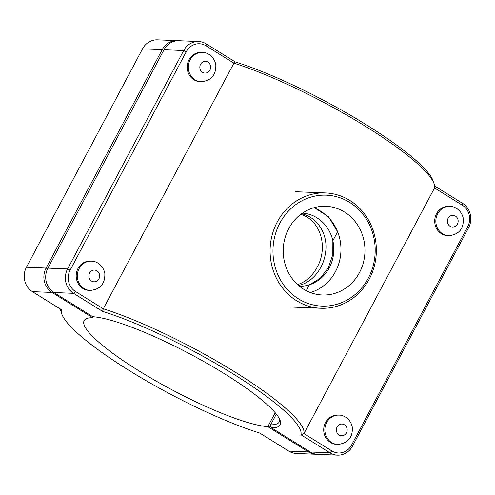 <?xml version="1.0" encoding="UTF-8"?>
<svg xmlns="http://www.w3.org/2000/svg" width="495" height="495" viewBox="0 0 495 495"><rect width="100%" height="100%" fill="white"/><g stroke="black" fill="none" stroke-linecap="round" stroke-linejoin="round"><path stroke-width="0.74" d="M302.507 213.097A36.636 33.734 -87.7 0 1 332.857 240.706L332.813 254.579L328.334 267.77L320.172 278.357L309.412 284.792A36.636 33.734 -87.7 0 1 299.512 286.289A36.636 33.734 -87.7 0 0 333.785 251.033A36.636 33.734 -87.7 0 0 302.507 213.097M297.582 284.625C305.786 281.872 312.296 276.099 317.103 267.312C328.117 248.094 321.379 220.535 300.75 214.366M309.412 284.792L306.263 290.714M310.346 292.545A44.395 40.875 -87.7 0 0 340.919 251.33A44.395 40.875 -87.7 0 0 313.824 207.751A44.395 40.875 -87.7 0 1 337.609 231.771L332.857 240.706M314.276 207.622L328.6 216.791L337.609 231.771M90.22 290.454L89.075 290.404A14.658 13.495 -87.7 0 1 78 268.5A14.658 13.495 -87.7 0 1 90.276 261.119L91.42 261.168C95.51 260.921 102.991 264.373 104.822 273.376C105.218 283.715 100.355 289.402 90.22 290.454A14.658 13.495 -87.7 0 1 84.051 288.536A14.658 13.495 -87.7 0 1 79.144 268.55A14.658 13.495 -87.7 0 1 91.42 261.168M336.606 444.368A14.658 13.495 -87.7 0 1 323.724 429.171A14.658 13.495 -87.7 0 1 337.807 415.082L338.945 415.132A14.658 13.495 92.3 0 0 325.394 425.75A14.658 13.495 92.3 0 0 331.582 442.499A14.658 13.495 92.3 0 0 337.745 444.417L336.606 444.368M201.205 81.725L200.06 81.675A14.658 13.495 -87.7 0 1 188.985 59.771A14.658 13.495 -87.7 0 1 201.261 52.39L202.406 52.433C206.495 52.192 213.976 55.644 215.808 64.647C216.204 74.98 211.34 80.673 201.205 81.725A14.658 13.495 -87.7 0 1 195.036 79.806A14.658 13.495 -87.7 0 1 190.129 59.815A14.658 13.495 -87.7 0 1 202.406 52.433M447.591 235.639A14.658 13.495 -87.7 0 1 434.709 220.442A14.658 13.495 -87.7 0 1 448.792 206.347L449.93 206.396A14.658 13.495 92.3 0 0 436.38 217.02A14.658 13.495 92.3 0 0 442.567 233.77A14.658 13.495 92.3 0 0 448.73 235.682L447.591 235.639M337.479 455.153L317.821 454.348A17.882 16.459 -87.7 0 1 310.297 452.009L271.396 427.81A112.117 20.239 -152 0 0 280.232 420.694A112.117 20.239 -152 0 0 200.314 359.593A112.117 20.239 -152 0 0 92.794 316.726L53.893 292.526A17.882 16.459 -87.7 0 1 47.904 268.142L164.037 49.735A17.882 16.459 -87.7 0 1 179.011 40.732L198.674 41.537A17.882 16.459 92.3 0 0 183.695 50.54L67.568 268.946A17.882 16.459 92.3 0 0 73.557 293.331L102.589 311.392A135.197 24.404 28 0 1 233.906 374.393A135.197 24.404 28 0 1 300.923 434.759L329.955 452.814A17.882 16.459 92.3 0 0 337.479 455.153A17.882 16.459 92.3 0 0 352.459 446.144L468.586 227.743A17.882 16.459 92.3 0 0 462.596 203.352L434.622 185.953M235.23 61.931L233.918 63.156A137.4 24.806 28 0 1 359.017 122.358A137.4 24.806 28 0 1 434.195 184.066L433.267 181.207A135.197 24.404 -152 0 0 358.702 120.13A135.197 24.404 -152 0 0 235.23 61.931L206.198 43.869A17.882 16.459 92.3 0 0 198.674 41.537M271.396 427.81L270.61 426.3L270.66 424.815L276.346 414.111M279.632 419.185A109.915 19.843 28 0 1 279.248 421.926A109.915 19.843 28 0 1 270.66 424.815M434.195 184.066A137.4 24.806 28 0 1 434.561 187.958L462.435 205.295A15.679 14.435 -87.7 0 1 467.688 226.685L351.561 445.092A15.679 14.435 -87.7 0 1 331.829 450.939L303.949 433.601A137.4 24.806 -152 0 0 235.781 372.518A137.4 24.806 -152 0 0 103.307 308.8L75.426 291.456A15.679 14.435 -87.7 0 1 70.179 270.072L186.306 51.666A15.679 14.435 -87.7 0 1 206.038 45.818L233.918 63.156L103.307 308.8L102.589 311.392M300.923 434.759L303.949 433.601L434.561 187.958M178.095 40.72A17.882 16.459 92.3 0 0 177.179 40.652A17.882 16.459 92.3 0 0 162.205 49.661L46.078 268.067A17.882 16.459 92.3 0 0 52.068 292.452L92.72 317.74L92.751 316.695M275.214 412.731L267.814 426.647A109.915 19.843 28 0 1 153.66 379.665A109.915 19.843 28 0 1 84.131 320.63A109.915 19.843 28 0 1 92.72 317.74L93.239 316.757M270.617 426.053L267.814 426.647L308.465 451.935A17.882 16.459 92.3 0 0 315.989 454.268A17.882 16.459 92.3 0 0 316.905 454.28M315.989 454.268L296.326 453.463A17.882 16.459 -87.7 0 1 288.802 451.131L259.77 433.069A135.197 24.404 28 0 1 136.298 374.87A135.197 24.404 28 0 1 61.733 313.793A135.197 24.404 28 0 1 61.436 309.703L32.404 291.648A17.882 16.459 -87.7 0 1 26.414 267.257L142.541 48.856A17.882 16.459 -87.7 0 1 157.521 39.848L177.179 40.652M60.378 309.047A137.4 24.806 -152 0 0 60.805 310.934L61.733 313.793M368.311 278.147A55.514 51.109 -87.7 0 1 279.774 278.635A55.514 51.109 -87.7 0 1 324.175 195.135A55.514 51.109 -87.7 0 1 368.311 278.147M369.208 279.199A57.711 53.132 92.3 0 0 325.592 192.939A57.711 53.132 92.3 0 0 270.14 248.428A57.711 53.132 92.3 0 0 320.865 308.267A57.711 53.132 92.3 0 0 369.208 279.199M288.721 228.641A44.395 40.875 -87.7 0 1 325.908 206.285A44.395 40.875 -87.7 0 1 364.926 252.314A44.395 40.875 -87.7 0 1 322.27 294.995A44.395 40.875 -87.7 0 1 288.721 228.641M298.497 285.436C311.398 283.035 322.938 269.521 325.32 253.873C328.822 236.016 318.65 217.565 301.591 213.741M89.583 273.048A5.86 5.396 92.3 0 0 91.544 281.042A5.86 5.396 92.3 0 0 98.92 278.858A5.86 5.396 92.3 0 0 96.958 270.858A5.86 5.396 92.3 0 0 89.583 273.048M339.069 435.006A5.86 5.396 -87.7 0 1 337.107 427.006A5.86 5.396 -87.7 0 1 344.483 424.821A5.86 5.396 -87.7 0 1 346.444 432.816A5.86 5.396 -87.7 0 1 339.069 435.006M200.562 64.313A5.86 5.396 92.3 0 0 202.529 72.307A5.86 5.396 92.3 0 0 209.905 70.123A5.86 5.396 92.3 0 0 207.943 62.129A5.86 5.396 92.3 0 0 200.562 64.313M450.054 226.271A5.86 5.396 -87.7 0 1 448.093 218.276A5.86 5.396 -87.7 0 1 455.468 216.092A5.86 5.396 -87.7 0 1 457.43 224.087A5.86 5.396 -87.7 0 1 450.054 226.271M164.037 49.735L183.695 50.54L186.306 51.666M70.179 270.072L67.568 268.946L47.904 268.142M53.893 292.526L73.557 293.331L75.426 291.456M331.829 450.939L329.955 452.814L310.297 452.009M462.435 205.295L462.596 203.352M467.688 226.685L468.586 227.743M351.561 445.092L352.459 446.144M206.038 45.818L206.198 43.869M52.761 291.753L52.068 292.452L32.404 291.648M47.607 268.723L46.078 268.067L26.414 267.257M163.727 50.317L162.205 49.661L142.541 48.856M309.121 451.279L308.465 451.935L288.802 451.131M338.945 415.132C343.035 414.884 350.516 418.337 352.347 427.34C352.743 437.673 347.88 443.365 337.745 444.417M449.93 206.396C454.02 206.149 461.501 209.602 463.332 218.611C463.728 228.944 458.865 234.636 448.73 235.682M325.592 192.939L294.971 191.689M320.865 308.267L290.249 307.011"/></g></svg>
